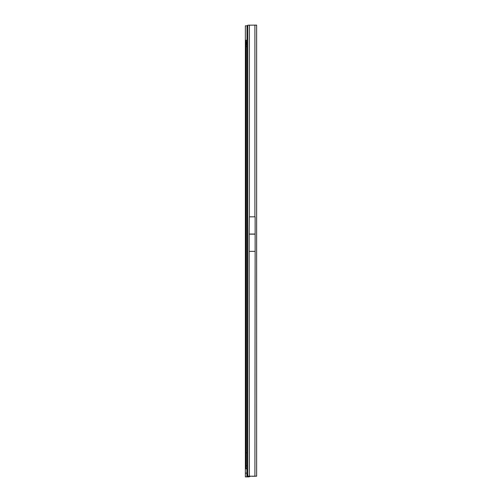 <?xml version="1.0" encoding="UTF-8"?>
<svg xmlns="http://www.w3.org/2000/svg" width="502" height="502" viewBox="0 0 502 502"><rect width="100%" height="100%" fill="white"/><g stroke="black" fill="none" stroke-linecap="round" stroke-linejoin="round"><path stroke-width="0.75" d="M250.498 476.191A3.759 3.759 0 0 1 248.302 476.9L246.865 476.9L246.865 468.855M246.865 476.9L245.359 476.9L245.359 25.809L247.091 25.809L247.091 26.75M246.319 452.842L245.359 453.137L246.074 453.137M246.965 43.254L246.281 43.216L246.074 40.304L246.074 465.787L246.965 465.787M246.281 43.216L246.074 46.824L246.965 46.824M246.965 46.717L246.08 46.661L246.08 40.242M246.965 468.805L246.074 468.805L246.074 465.787M246.074 468.805L246.965 468.855M246.074 40.317L246.074 46.824M251.54 476.191A3.006 3.006 0 0 0 252.28 476.285L256.641 476.191L249.425 476.191L249.193 251.351L255.135 251.351L254.909 476.185L249.274 476.191M249.368 216.826L255.135 216.826L255.135 234.152L249.193 234.152L249.368 216.826M256.641 476.191L256.641 25.113L247.819 25.194A3.006 1.129 90.1 0 0 246.978 27.704L246.978 473.612A3.006 1.129 90.1 0 0 247.819 476.097L247.819 25.194M249.425 476.191L247.819 476.097M249.356 476.191L248.929 476.185M251.571 476.191A3.006 3.006 0 0 0 252.28 476.272L254.909 476.272M249.193 251.351L249.193 234.152M255.135 251.351L255.135 234.152M247.091 474.566L247.091 476.9M246.865 473.141L245.359 473.141M246.074 456.475L245.359 456.475M246.074 455.766L245.359 455.766M246.356 40.223L246.965 40.254L246.356 40.223M249.425 216.851L249.425 25.1M254.909 216.851L254.909 25.1M249.193 234.045L255.135 234.045"/></g></svg>
